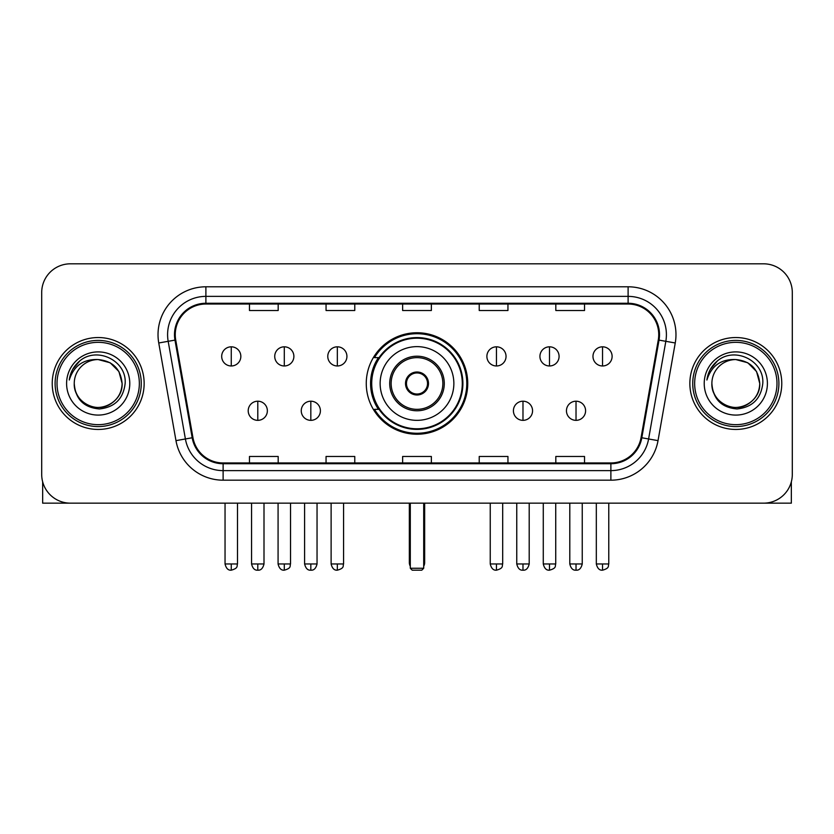 <?xml version="1.0" encoding="UTF-8"?>
<svg xmlns="http://www.w3.org/2000/svg" width="834" height="834" viewBox="0 0 834 834"><rect width="100%" height="100%" fill="white"/><g stroke="black" fill="none" stroke-linecap="round" stroke-linejoin="round"><path stroke-width="1.25" d="M366.262 383.494A50.738 50.738 0 0 0 417 434.233A50.738 50.738 0 0 0 467.738 383.494A50.738 50.738 0 0 0 417 332.745A50.738 50.738 0 0 0 366.262 383.494M378.428 409.338A46.433 46.433 0 0 1 378.428 357.64M41.7 292.536L41.7 474.442A28.721 28.721 0 0 0 70.421 503.163L763.579 503.163A28.721 28.721 0 0 0 792.3 474.442L792.3 292.536A28.721 28.721 0 0 0 763.579 263.815L70.421 263.815A28.721 28.721 0 0 0 41.7 292.536L41.7 474.442M52.229 383.494A45.953 45.953 0 0 0 98.183 429.447A45.953 45.953 0 0 0 144.146 383.494A45.953 45.953 0 0 0 98.183 337.541A45.953 45.953 0 0 0 52.229 383.494A45.953 45.953 0 0 0 98.183 429.447A45.953 45.953 0 0 0 144.146 383.494A45.953 45.953 0 0 0 98.183 337.541A45.953 45.953 0 0 0 52.229 383.494M689.854 383.494A45.953 45.953 0 0 0 735.817 429.447A45.953 45.953 0 0 0 781.771 383.494A45.953 45.953 0 0 0 735.817 337.541A45.953 45.953 0 0 0 689.854 383.494A45.953 45.953 0 0 0 735.817 429.447A45.953 45.953 0 0 0 781.771 383.494A45.953 45.953 0 0 0 735.817 337.541A45.953 45.953 0 0 0 689.854 383.494M175.255 334.663A30.639 30.639 0 0 1 205.894 304.024L628.106 304.024A30.639 30.639 0 0 1 658.276 339.98L641.054 437.642A30.639 30.639 0 0 1 610.884 462.953L223.116 462.953A30.639 30.639 0 0 1 192.946 437.642L175.724 339.98A30.639 30.639 0 0 1 175.255 334.663M174.494 334.663A31.4 31.4 0 0 0 174.973 340.116L192.185 437.767A31.4 31.4 0 0 0 223.116 463.725L610.884 463.725A31.4 31.4 0 0 0 641.815 437.767L659.027 340.116A31.4 31.4 0 0 0 628.106 303.263L205.894 303.263A31.4 31.4 0 0 0 174.494 334.663M158.752 342.972A47.872 47.872 0 0 1 205.894 286.792L628.106 286.792A47.872 47.872 0 0 1 675.248 342.972L658.026 440.633A47.872 47.872 0 0 1 610.884 480.186L223.116 480.186A47.872 47.872 0 0 1 175.974 440.633L158.752 342.972L168.176 341.314A38.291 38.291 0 0 1 205.894 296.372L628.106 296.372A38.291 38.291 0 0 1 665.824 341.314L648.602 438.965A38.291 38.291 0 0 1 610.884 470.616L223.116 470.616A38.291 38.291 0 0 1 185.398 438.965L168.176 341.314A38.291 38.291 0 0 1 167.603 334.663M763.579 263.815L70.421 263.815M70.421 503.163L763.579 503.163M792.3 474.442L792.3 292.536M641.815 437.767L648.602 438.965L665.824 341.314L675.248 342.972M402.634 304.024L402.634 310.509L431.366 310.509L431.366 304.024M326.052 304.024L326.052 310.509L354.773 310.509L354.773 304.024M249.46 304.024L249.46 310.509L278.181 310.509L278.181 304.024M479.227 304.024L479.227 310.509L507.948 310.509L507.948 304.024M555.819 304.024L555.819 310.509L584.54 310.509L584.54 304.024M431.366 462.953L431.366 456.469L402.634 456.469L402.634 462.953M354.773 462.953L354.773 456.469L326.052 456.469L326.052 462.953M278.181 462.953L278.181 456.469L249.46 456.469L249.46 462.953M507.948 462.953L507.948 456.469L479.227 456.469L479.227 462.953M584.54 462.953L584.54 456.469L555.819 456.469L555.819 462.953M42.659 481.802L42.659 503.163L153.717 503.163M139.351 383.494A41.168 41.168 0 0 0 98.183 342.326A41.168 41.168 0 0 0 57.014 383.494A41.168 41.168 0 0 0 98.183 424.662A41.168 41.168 0 0 0 139.351 383.494M141.269 383.494A43.087 43.087 0 0 0 98.183 340.408A43.087 43.087 0 0 0 55.107 383.494A43.087 43.087 0 0 0 98.183 426.57A43.087 43.087 0 0 0 141.269 383.494M74.247 383.494A23.936 23.936 0 0 1 98.183 359.558C112.726 360.976 120.701 368.951 122.118 383.494L118.918 371.526L110.151 362.759L98.183 359.558L110.151 362.759L118.918 371.526L122.118 383.494L118.918 371.526L110.151 362.759L98.183 359.558L110.151 362.759L118.918 371.526L122.118 383.494L118.918 371.526L110.151 362.759L98.183 359.558L110.151 362.759L118.918 371.526L122.118 383.494L118.918 371.526L110.151 362.759L98.183 359.558L110.151 362.759L118.918 371.526L122.118 383.494C122.942 401.185 101.133 413.779 86.215 404.219C78.563 399.423 74.57 392.512 74.247 383.494C75.394 399.1 83.775 407.586 99.402 408.952C114.727 407.305 123.317 398.819 125.142 383.494C126.924 360.695 97.046 346.204 79.835 360.882C73.83 365.907 70.317 372.277 69.274 380.012C73.799 365.751 83.431 358.933 98.183 359.558L110.151 362.759L118.918 371.526L122.118 383.494C122.942 401.185 101.133 413.779 86.215 404.219C78.563 399.423 74.57 392.512 74.247 383.494C73.434 401.185 95.232 413.779 110.151 404.219C117.813 399.423 121.795 392.512 122.118 383.494C121.795 392.512 117.813 399.423 110.151 404.219C95.232 413.779 73.434 401.185 74.247 383.494C74.57 392.512 78.563 399.423 86.215 404.219C101.133 413.779 122.942 401.185 122.118 383.494C122.942 401.185 101.133 413.779 86.215 404.219C78.563 399.423 74.57 392.512 74.247 383.494C74.57 392.512 78.563 399.423 86.215 404.219C101.133 413.779 122.942 401.185 122.118 383.494C121.795 392.512 117.813 399.423 110.151 404.219C95.232 413.779 73.434 401.185 74.247 383.494C73.434 401.185 95.232 413.779 110.151 404.219C117.813 399.423 121.795 392.512 122.118 383.494C122.942 401.185 101.133 413.779 86.215 404.219C78.563 399.423 74.57 392.512 74.247 383.494C73.434 401.185 95.232 413.779 110.151 404.219C117.813 399.423 121.795 392.512 122.118 383.494C122.942 401.185 101.133 413.779 86.215 404.219C78.563 399.423 74.57 392.512 74.247 383.494C74.57 392.512 78.563 399.423 86.215 404.219C101.133 413.779 122.942 401.185 122.118 383.494C123.078 402.071 99.194 414.415 84.62 403.208M66.595 383.494A31.598 31.598 0 0 0 98.183 415.082A31.598 31.598 0 0 0 129.781 383.494A31.598 31.598 0 0 0 98.183 351.896A31.598 31.598 0 0 0 66.595 383.494M79.824 360.893L72.766 369.285M72.329 370.098L72.965 368.941L72.329 370.098M380.137 383.494A36.863 36.863 0 0 1 417 346.631A36.863 36.863 0 0 1 453.863 383.494A36.863 36.863 0 0 1 417 420.346A36.863 36.863 0 0 1 380.137 383.494A36.863 36.863 0 0 0 417 420.346A36.863 36.863 0 0 0 453.863 383.494M391.146 383.494A25.854 25.854 0 0 0 417 409.338A25.854 25.854 0 0 0 442.854 383.494A25.854 25.854 0 0 0 417 357.64A25.854 25.854 0 0 0 391.146 383.494M379.001 357.64A45.953 45.953 0 0 0 379.001 409.338M462.286 383.494A45.286 45.286 0 0 0 417 338.208A45.286 45.286 0 0 0 371.714 383.494A45.286 45.286 0 0 0 417 428.78A45.286 45.286 0 0 0 462.286 383.494M405.512 383.494A11.488 11.488 0 0 0 417 394.982A11.488 11.488 0 0 0 428.488 383.494A11.488 11.488 0 0 0 417 372.006A11.488 11.488 0 0 0 405.512 383.494M466.79 383.494A49.79 49.79 0 0 1 374.456 409.338L379.063 409.338A45.901 45.901 0 0 0 447.368 417.907A45.901 45.901 0 0 0 447.368 349.071A45.901 45.901 0 0 0 379.063 357.64L374.456 357.64A49.79 49.79 0 0 1 466.79 383.494M405.877 380.617L406.273 380.617A11.113 11.113 0 0 1 427.727 380.617L427.133 380.617A10.529 10.529 0 0 1 417 394.023A10.529 10.529 0 0 1 406.867 380.617A10.529 10.529 0 0 1 427.133 380.617L428.123 380.617M406.273 380.617L406.867 380.617L406.273 380.617M428.123 386.361L427.133 386.361A10.529 10.529 0 0 1 406.867 386.361L405.877 386.361M427.133 386.361L427.727 386.361A11.113 11.113 0 0 1 406.273 386.361L406.867 386.361M410.297 503.163L410.297 568.267L423.703 568.267L423.703 503.163M410.297 568.267L412.215 570.185L421.785 570.185L423.703 568.267M231.268 346.819A9.57 9.57 0 0 0 221.688 356.399A9.57 9.57 0 0 0 231.268 365.97A9.57 9.57 0 0 0 240.838 356.399A9.57 9.57 0 0 0 231.268 346.819L231.268 365.97A9.57 9.57 0 0 0 240.838 356.399A9.57 9.57 0 0 0 231.268 346.819M284.3 346.819A9.57 9.57 0 0 0 274.73 356.399A9.57 9.57 0 0 0 284.3 365.97A9.57 9.57 0 0 0 293.881 356.399A9.57 9.57 0 0 0 284.3 346.819L284.3 365.97A9.57 9.57 0 0 0 293.881 356.399A9.57 9.57 0 0 0 284.3 346.819M337.343 346.819A9.57 9.57 0 0 0 327.772 356.399A9.57 9.57 0 0 0 337.343 365.97A9.57 9.57 0 0 0 346.923 356.399A9.57 9.57 0 0 0 337.343 346.819L337.343 365.97A9.57 9.57 0 0 0 346.923 356.399A9.57 9.57 0 0 0 337.343 346.819M496.459 346.819A9.57 9.57 0 0 0 486.889 356.399A9.57 9.57 0 0 0 496.459 365.97A9.57 9.57 0 0 0 506.04 356.399A9.57 9.57 0 0 0 496.459 346.819L496.459 365.97A9.57 9.57 0 0 0 506.04 356.399A9.57 9.57 0 0 0 496.459 346.819M549.502 346.819A9.57 9.57 0 0 0 539.932 356.399A9.57 9.57 0 0 0 549.502 365.97A9.57 9.57 0 0 0 559.082 356.399A9.57 9.57 0 0 0 549.502 346.819L549.502 365.97A9.57 9.57 0 0 0 559.082 356.399A9.57 9.57 0 0 0 549.502 346.819M602.544 346.819A9.57 9.57 0 0 0 592.974 356.399A9.57 9.57 0 0 0 602.544 365.97A9.57 9.57 0 0 0 612.114 356.399A9.57 9.57 0 0 0 602.544 346.819L602.544 365.97A9.57 9.57 0 0 0 612.114 356.399A9.57 9.57 0 0 0 602.544 346.819M257.789 401.206A9.57 9.57 0 0 0 248.209 410.776A9.57 9.57 0 0 0 257.789 420.346A9.57 9.57 0 0 0 267.36 410.776A9.57 9.57 0 0 0 257.789 401.206L257.789 420.346A9.57 9.57 0 0 0 267.36 410.776A9.57 9.57 0 0 0 257.789 401.206M310.821 401.206A9.57 9.57 0 0 0 301.251 410.776A9.57 9.57 0 0 0 310.821 420.346A9.57 9.57 0 0 0 320.402 410.776A9.57 9.57 0 0 0 310.821 401.206L310.821 420.346A9.57 9.57 0 0 0 320.402 410.776A9.57 9.57 0 0 0 310.821 401.206M522.981 401.206A9.57 9.57 0 0 0 513.41 410.776A9.57 9.57 0 0 0 522.981 420.346A9.57 9.57 0 0 0 532.561 410.776A9.57 9.57 0 0 0 522.981 401.206L522.981 420.346A9.57 9.57 0 0 0 532.561 410.776A9.57 9.57 0 0 0 522.981 401.206M576.023 401.206A9.57 9.57 0 0 0 566.453 410.776A9.57 9.57 0 0 0 576.023 420.346A9.57 9.57 0 0 0 585.593 410.776A9.57 9.57 0 0 0 576.023 401.206L576.023 420.346A9.57 9.57 0 0 0 585.593 410.776A9.57 9.57 0 0 0 576.023 401.206M791.341 481.802L791.341 503.163L680.283 503.163M776.986 383.494A41.168 41.168 0 0 0 735.817 342.326A41.168 41.168 0 0 0 694.649 383.494A41.168 41.168 0 0 0 735.817 424.662A41.168 41.168 0 0 0 776.986 383.494M778.893 383.494A43.087 43.087 0 0 0 735.817 340.408A43.087 43.087 0 0 0 692.731 383.494A43.087 43.087 0 0 0 735.817 426.57A43.087 43.087 0 0 0 778.893 383.494M759.753 383.494C758.325 368.951 750.35 360.976 735.817 359.558L747.785 362.759L756.542 371.526L759.753 383.494L756.542 371.526L747.785 362.759L735.817 359.558L747.785 362.759L756.542 371.526L759.753 383.494L756.542 371.526L747.785 362.759L735.817 359.558L747.785 362.759L756.542 371.526L759.753 383.494L756.542 371.526L747.785 362.759L735.817 359.558L747.785 362.759L756.542 371.526L759.753 383.494C760.566 401.185 738.768 413.779 723.849 404.219C716.187 399.423 712.205 392.512 711.882 383.494C713.028 399.1 721.41 407.586 737.027 408.952C752.362 407.305 760.942 398.819 762.776 383.494C764.549 360.695 734.681 346.204 717.459 360.882C711.454 365.907 707.941 372.277 706.909 380.012C711.423 365.751 721.056 358.933 735.817 359.558L747.785 362.759L756.542 371.526L759.753 383.494C760.566 401.185 738.768 413.779 723.849 404.219C716.187 399.423 712.205 392.512 711.882 383.494C711.058 401.185 732.867 413.779 747.785 404.219C755.437 399.423 759.43 392.512 759.753 383.494C760.566 401.185 738.768 413.779 723.849 404.219C716.187 399.423 712.205 392.512 711.882 383.494C712.205 392.512 716.187 399.423 723.849 404.219C738.768 413.779 760.566 401.185 759.753 383.494C760.566 401.185 738.768 413.779 723.849 404.219C716.187 399.423 712.205 392.512 711.882 383.494C711.058 401.185 732.867 413.779 747.785 404.219C755.437 399.423 759.43 392.512 759.753 383.494C759.43 392.512 755.437 399.423 747.785 404.219C732.867 413.779 711.058 401.185 711.882 383.494C712.205 392.512 716.187 399.423 723.849 404.219C738.768 413.779 760.566 401.185 759.753 383.494C759.43 392.512 755.437 399.423 747.785 404.219C732.867 413.779 711.058 401.185 711.882 383.494C712.205 392.512 716.187 399.423 723.849 404.219C738.768 413.779 760.566 401.185 759.753 383.494C760.566 401.185 738.768 413.779 723.849 404.219C716.187 399.423 712.205 392.512 711.882 383.494A23.936 23.936 0 0 1 735.817 359.558L747.785 362.759L756.542 371.526L759.753 383.494C760.712 402.071 736.818 414.415 722.244 403.208M704.219 383.494A31.598 31.598 0 0 0 735.817 415.082A31.598 31.598 0 0 0 767.405 383.494A31.598 31.598 0 0 0 735.817 351.896A31.598 31.598 0 0 0 704.219 383.494M717.449 360.893L710.391 369.285M709.963 370.098L710.589 368.941L709.963 370.098M628.106 286.792L628.106 303.263M168.176 341.314L174.973 340.116M223.116 480.186L223.116 463.725M610.884 463.725L610.884 480.186M175.974 440.633L192.185 437.767M659.027 340.116L665.824 341.314M205.894 286.792L205.894 303.263M648.602 438.965L658.026 440.633M444.282 383.494A27.282 27.282 0 0 0 417 356.201A27.282 27.282 0 0 0 389.718 383.494A27.282 27.282 0 0 0 417 410.776A27.282 27.282 0 0 0 444.282 383.494M409.338 503.163L409.338 562.523L410.297 562.523M423.703 562.523L424.662 562.523L424.662 503.163M231.268 563.961L225.044 563.961C226.129 568.402 228.203 570.477 231.268 570.185L231.268 563.961L237.492 563.961L237.492 503.163M284.3 563.961L278.076 563.961C279.171 568.402 281.246 570.477 284.3 570.185L284.3 563.961L290.524 563.961L290.524 503.163M337.343 563.961L331.119 563.961C332.203 568.402 334.278 570.477 337.343 570.185L337.343 563.961L343.566 563.961L343.566 503.163M496.459 563.961L490.246 563.961C491.33 568.402 493.405 570.477 496.459 570.185L496.459 563.961L502.683 563.961L502.683 503.163M549.502 563.961L543.278 563.961C544.362 568.402 546.437 570.477 549.502 570.185L549.502 563.961L555.725 563.961L555.725 503.163M602.544 563.961L596.32 563.961C597.405 568.402 599.479 570.477 602.544 570.185L602.544 563.961L608.768 563.961L608.768 503.163M257.789 563.961L251.566 563.961C252.65 568.402 254.724 570.477 257.789 570.185L257.789 563.961L264.003 563.961L264.003 503.163M310.821 563.961L304.598 563.961C305.692 568.402 307.767 570.477 310.821 570.185L310.821 563.961L317.045 563.961L317.045 503.163M522.981 563.961L516.757 563.961C517.851 568.402 519.926 570.477 522.981 570.185L522.981 563.961L529.204 563.961L529.204 503.163M576.023 563.961L569.799 563.961C570.883 568.402 572.958 570.477 576.023 570.185L576.023 563.961L582.247 563.961L582.247 503.163M409.338 562.523A7.662 7.662 0 0 0 410.297 566.234M423.703 566.234A7.662 7.662 0 0 0 424.662 562.523M225.044 563.961L225.044 503.163M237.492 563.961C236.606 565.89 238.816 568.079 231.268 570.185M278.076 563.961L278.076 503.163M290.524 563.961C289.648 565.89 291.858 568.079 284.3 570.185M331.119 563.961L331.119 503.163M343.566 563.961C342.691 565.89 344.901 568.079 337.343 570.185M490.246 563.961L490.246 503.163M502.683 563.961C501.807 565.89 504.017 568.079 496.459 570.185M543.278 563.961L543.278 503.163M555.725 563.961C554.85 565.89 557.06 568.079 549.502 570.185M596.32 563.961L596.32 503.163M608.768 563.961C607.892 565.89 610.092 568.079 602.544 570.185M251.566 563.961L251.566 503.163M264.003 563.961C262.918 568.402 260.844 570.477 257.789 570.185M304.598 563.961L304.598 503.163M317.045 563.961C315.961 568.402 313.886 570.477 310.821 570.185M516.757 563.961L516.757 503.163M529.204 563.961C528.12 568.402 526.046 570.477 522.981 570.185M569.799 563.961L569.799 503.163M582.247 563.961C581.162 568.402 579.088 570.477 576.023 570.185"/></g></svg>
